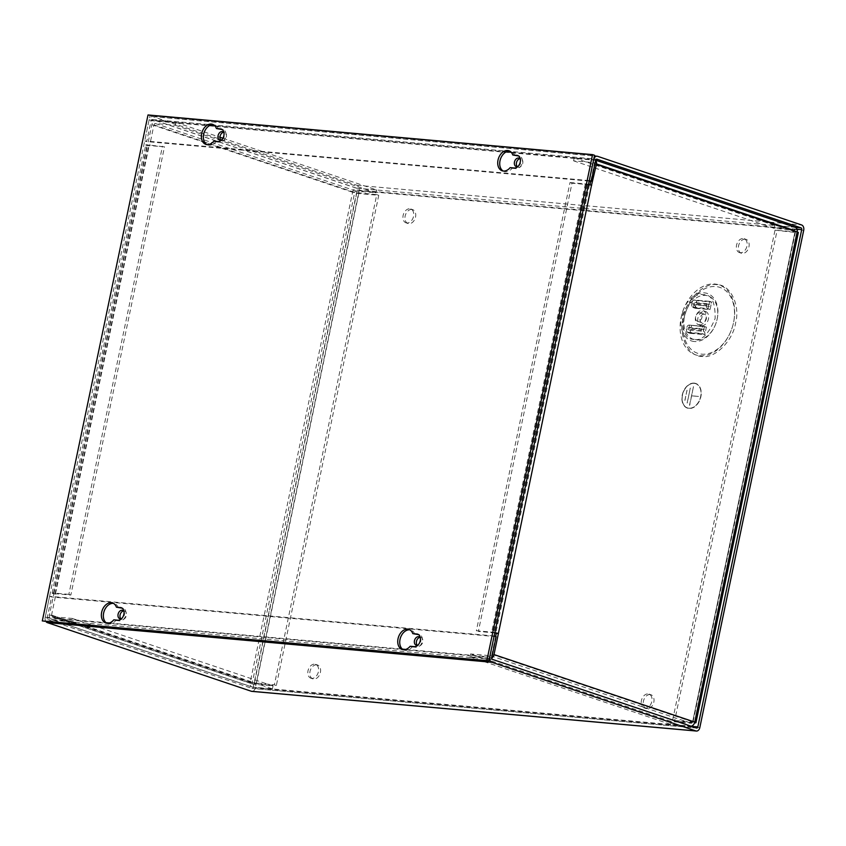 <?xml version="1.0" encoding="UTF-8"?>
<svg xmlns="http://www.w3.org/2000/svg" width="846" height="846" viewBox="0 0 846 846"><rect width="100%" height="100%" fill="white"/><g stroke="black" fill="none" stroke-linecap="round" stroke-linejoin="round"><path stroke-width="0.63" stroke-dasharray="4.23 3.17" d="M55.942 594.082L53.827 593.892L49.449 614.894A4.473 3.151 -71.4 0 0 51.204 619.42A4.473 3.151 -71.4 0 0 51.722 619.526L71.688 621.302L72.291 618.426L52.325 616.639A1.512 1.068 108.6 0 1 51.553 615.074L55.942 594.082L55.053 593.702L70.853 595.034L164.484 146.844L148.685 145.512L149.573 145.893L153.961 124.891A1.512 1.068 108.6 0 1 155.347 123.516L175.312 125.303L175.915 122.416L155.95 120.629A4.473 3.151 -71.4 0 0 151.846 124.7L147.468 145.702L149.573 145.893M175.312 125.303L376.047 192.846L356.081 191.059A1.512 1.068 -71.4 0 0 354.707 192.433L376.756 194.654L274.358 684.837L276.346 685.514L256.38 683.727A4.473 0.529 11.8 0 1 250.183 682.436L252.298 682.616A1.512 1.068 -71.4 0 0 253.06 684.181L52.325 616.639M153.961 124.891L354.707 192.433L252.298 682.616L274.358 684.837M72.291 618.426L273.036 685.969L253.06 684.181M71.688 621.302L272.433 688.845L252.457 687.068L51.722 619.526M49.449 614.894L250.183 682.436A4.473 3.151 -71.4 0 0 251.939 686.963A4.473 3.151 -71.4 0 0 252.457 687.068M53.827 593.892L147.468 145.702M222.91 138.226L376.65 189.959L356.684 188.172A4.473 3.151 -71.4 0 0 352.592 192.243A4.473 0.529 -168.2 0 0 358.789 193.544L378.754 195.32L276.346 685.514M175.915 122.416L219.96 137.242M146.971 145.533A4.473 0.529 11.8 0 1 145.776 144.899A4.473 0.529 11.8 0 1 147.151 144.803L164.484 146.844M70.853 595.034L68.854 594.368L162.485 146.178M68.854 594.368L53.52 592.993A4.473 0.529 -168.2 0 0 52.145 593.099A4.473 0.529 -168.2 0 0 53.34 593.723M273.036 685.969L272.433 688.845M376.756 194.654L378.754 195.32M354.707 192.433L352.592 192.243L250.183 682.436M376.65 189.959L376.047 192.846M590 184.756L571.991 183.201L478.36 631.402L494.773 632.935M595.616 160.465A4.473 3.151 -71.4 0 0 594.653 159.841A4.473 3.151 -71.4 0 0 594.135 159.735L574.17 157.948L573.567 160.835L593.532 162.612A1.512 1.068 108.6 0 1 594.294 164.177L590.741 181.224M495.629 636.478L491.896 654.37A1.512 1.068 108.6 0 1 490.511 655.735L470.545 653.958L469.942 656.845L489.908 658.622A4.473 3.151 -71.4 0 0 491.716 658.125M592.02 185.369L589.916 185.179M797.144 231.91L795.039 231.719A1.512 1.068 -71.4 0 0 794.267 230.154L593.532 162.612M470.545 653.958L671.28 721.501L691.245 723.277A1.512 1.068 -71.4 0 0 692.631 721.913L795.039 231.719L775.01 230.186L672.602 720.369L694.746 722.093M573.567 160.835L774.302 228.378L794.267 230.154M574.17 157.948L774.904 225.491L794.87 227.278L594.135 159.735M469.942 656.845L670.677 724.388L690.653 726.164A4.473 3.151 -71.4 0 0 690.918 726.175M494.847 632.597A4.473 0.529 -168.2 0 0 491.706 632.099L476.372 630.725L478.36 631.402M571.991 183.201L570.003 182.535L476.372 630.725M570.003 182.535L585.337 183.899A4.473 0.529 11.8 0 1 588.478 184.407M774.302 228.378L774.904 225.491M775.01 230.186L796.974 232.639A4.473 0.529 -168.2 0 0 798.349 232.544M672.602 720.369L674.6 721.046L777.009 230.852M796.974 232.639L694.566 722.822L674.6 721.046M670.677 724.388L671.28 721.501M716.869 284.711C704.147 282.004 685.715 300.298 683.124 318.212C678.281 335.925 688.517 356.79 701.884 356.409C714.606 359.116 733.027 340.811 735.618 322.897C740.472 305.184 730.225 284.33 716.869 284.711M740.271 252.753A7.318 5.15 108.6 0 1 739.425 252.573A7.318 5.15 108.6 0 1 736.697 244.579A7.318 5.15 108.6 0 1 743.243 238.53A7.318 5.15 108.6 0 1 744.089 238.709A7.318 5.15 108.6 0 1 746.817 246.694A7.318 5.15 108.6 0 1 740.271 252.753M745.241 239.207A7.318 5.15 -71.4 0 0 738.695 245.255A7.318 5.15 -71.4 0 0 741.424 253.24A7.318 5.15 -71.4 0 0 742.27 253.419A7.318 5.15 -71.4 0 0 748.816 247.37A7.318 5.15 -71.4 0 0 746.087 239.376A7.318 5.15 -71.4 0 0 745.241 239.207M645.138 708.123A7.318 5.15 108.6 0 1 644.292 707.954A7.318 5.15 108.6 0 1 641.564 699.959A7.318 5.15 108.6 0 1 648.11 693.91A7.318 5.15 108.6 0 1 648.956 694.09A7.318 5.15 108.6 0 1 651.684 702.074A7.318 5.15 108.6 0 1 645.138 708.123M650.109 694.577A7.318 5.15 -71.4 0 0 643.563 700.636A7.318 5.15 -71.4 0 0 646.291 708.62A7.318 5.15 -71.4 0 0 647.137 708.8A7.318 5.15 -71.4 0 0 653.683 702.751A7.318 5.15 -71.4 0 0 650.955 694.756A7.318 5.15 -71.4 0 0 650.109 694.577M311.719 678.376A7.318 5.15 108.6 0 1 310.873 678.196A7.318 5.15 108.6 0 1 308.145 670.212A7.318 5.15 108.6 0 1 314.691 664.163A7.318 5.15 108.6 0 1 315.537 664.332A7.318 5.15 108.6 0 1 318.265 672.327A7.318 5.15 108.6 0 1 311.719 678.376M316.69 664.829A7.318 5.15 -71.4 0 0 310.144 670.878A7.318 5.15 -71.4 0 0 312.872 678.873A7.318 5.15 -71.4 0 0 313.718 679.052A7.318 5.15 -71.4 0 0 320.264 672.993A7.318 5.15 -71.4 0 0 317.536 665.009A7.318 5.15 -71.4 0 0 316.69 664.829M406.852 223.006A7.318 5.15 108.6 0 1 406.006 222.826A7.318 5.15 108.6 0 1 403.278 214.831A7.318 5.15 108.6 0 1 409.824 208.782A7.318 5.15 108.6 0 1 410.67 208.962A7.318 5.15 108.6 0 1 413.398 216.946A7.318 5.15 108.6 0 1 406.852 223.006M411.822 209.459A7.318 5.15 -71.4 0 0 405.276 215.508A7.318 5.15 -71.4 0 0 408.005 223.492A7.318 5.15 -71.4 0 0 408.851 223.672A7.318 5.15 -71.4 0 0 415.397 217.623A7.318 5.15 -71.4 0 0 412.668 209.628A7.318 5.15 -71.4 0 0 411.822 209.459M684.499 316.224A22.927 16.159 108.6 0 1 684.752 315.114A22.927 16.159 108.6 0 1 686.476 310.006A22.927 16.159 108.6 0 1 707.742 295.825A22.927 16.159 108.6 0 1 717.133 319.132A22.927 16.159 108.6 0 1 696.163 339.955A22.927 16.159 108.6 0 1 684.499 316.224M220.912 140.182A4.42 3.12 -71.4 0 0 221.821 140.764A4.42 3.12 -71.4 0 0 222.339 140.87A4.42 3.12 -71.4 0 0 226.294 137.211A4.42 3.12 -71.4 0 0 224.645 132.378A4.42 3.12 -71.4 0 0 224.137 132.272A4.42 3.12 -71.4 0 0 223.566 132.293M517.276 166.63A4.42 3.12 -71.4 0 0 518.196 167.212A4.42 3.12 -71.4 0 0 518.704 167.318A4.42 3.12 -71.4 0 0 522.669 163.659A4.42 3.12 -71.4 0 0 521.02 158.826A4.42 3.12 -71.4 0 0 520.502 158.72A4.42 3.12 -71.4 0 0 519.941 158.731M694.164 383.132A13.018 9.169 -71.4 0 0 682.521 393.898A13.018 9.169 -71.4 0 0 687.375 408.11A13.018 9.169 -71.4 0 0 688.877 408.428A13.018 9.169 -71.4 0 0 700.53 397.662A13.018 9.169 -71.4 0 0 695.676 383.45A13.018 9.169 -71.4 0 0 694.164 383.132M694.27 383.164A13.018 9.169 -71.4 0 0 682.616 393.929A13.018 9.169 -71.4 0 0 687.481 408.153A13.018 9.169 -71.4 0 0 688.982 408.47A13.018 9.169 -71.4 0 0 700.636 397.694A13.018 9.169 -71.4 0 0 695.782 383.481A13.018 9.169 -71.4 0 0 694.27 383.164M699.896 355.732A36.886 25.983 -71.4 0 0 733.63 322.231A36.886 25.983 -71.4 0 0 714.87 284.034A36.886 25.983 -71.4 0 0 684.308 307.542A36.886 25.983 -71.4 0 0 681.538 315.77A36.886 25.983 -71.4 0 0 699.896 355.732M123.569 610.939A4.42 3.12 108.6 0 1 124.14 610.928A4.42 3.12 108.6 0 1 124.648 611.034A4.42 3.12 108.6 0 1 126.297 615.867A4.42 3.12 108.6 0 1 122.342 619.526A4.42 3.12 108.6 0 1 121.824 619.42A4.42 3.12 108.6 0 1 120.915 618.838M419.944 637.387A4.42 3.12 108.6 0 1 420.504 637.366A4.42 3.12 108.6 0 1 421.022 637.472A4.42 3.12 108.6 0 1 422.672 642.315A4.42 3.12 108.6 0 1 418.717 645.974A4.42 3.12 108.6 0 1 418.199 645.868A4.42 3.12 108.6 0 1 417.29 645.287M701.694 325.657A7.392 5.213 -71.4 0 0 708.313 319.545A7.392 5.213 -71.4 0 0 705.553 311.476A7.392 5.213 -71.4 0 0 704.697 311.296A7.392 5.213 -71.4 0 0 698.077 317.409A7.392 5.213 -71.4 0 0 700.837 325.488A7.392 5.213 -71.4 0 0 701.694 325.657M699.314 324.864A7.392 5.213 -71.4 0 0 705.934 318.741A7.392 5.213 -71.4 0 0 703.174 310.672A7.392 5.213 -71.4 0 0 702.317 310.493A7.392 5.213 -71.4 0 0 695.698 316.605A7.392 5.213 -71.4 0 0 698.458 324.684A7.392 5.213 -71.4 0 0 699.314 324.864M689.025 408.258A12.806 9.02 -71.4 0 0 700.488 397.673A12.806 9.02 -71.4 0 0 695.708 383.682A12.806 9.02 -71.4 0 0 694.228 383.365A12.806 9.02 -71.4 0 0 682.764 393.961A12.806 9.02 -71.4 0 0 687.544 407.952A12.806 9.02 -71.4 0 0 689.025 408.258M694.122 383.333A12.806 9.02 108.6 0 1 695.613 383.64A12.806 9.02 108.6 0 1 700.393 397.631A12.806 9.02 108.6 0 1 688.919 408.227A12.806 9.02 108.6 0 1 687.438 407.92A12.806 9.02 108.6 0 1 682.659 393.929A12.806 9.02 108.6 0 1 694.122 383.333M699.716 312.703A4.42 3.12 -71.4 0 0 695.761 316.362A4.42 3.12 -71.4 0 0 697.411 321.194A4.42 3.12 -71.4 0 0 697.918 321.3A4.42 3.12 -71.4 0 0 701.884 317.641A4.42 3.12 -71.4 0 0 700.234 312.809A4.42 3.12 -71.4 0 0 699.716 312.703M704.094 314.173A4.42 3.12 -71.4 0 0 700.128 317.842A4.42 3.12 -71.4 0 0 701.789 322.675A4.42 3.12 -71.4 0 0 702.296 322.781A4.42 3.12 -71.4 0 0 706.262 319.122A4.42 3.12 -71.4 0 0 704.612 314.278A4.42 3.12 -71.4 0 0 704.094 314.173M251.844 691.372A4.473 3.13 95.1 0 0 255.259 687.925L359.138 190.657A4.473 3.13 95.1 0 0 357.044 185.295L153.01 116.642A4.473 3.13 95.1 0 0 152.502 116.537A4.473 3.13 95.1 0 0 149.086 119.984L144.719 140.933L146.707 141.599L151.085 120.65L595.647 160.317M494.138 635.97L49.576 596.303L51.574 596.98L47.196 617.929A1.512 1.058 95.1 0 0 47.905 619.737L251.939 688.38A1.512 1.058 95.1 0 0 253.261 687.259L357.149 189.99A1.512 1.058 95.1 0 0 356.441 188.182L152.407 119.529A1.512 1.058 95.1 0 0 151.085 120.65M49.576 596.303L45.208 617.252A4.473 3.13 95.1 0 0 46.107 621.768M589.271 180.6L144.719 140.933M221.578 139.992A4.42 3.12 -71.4 0 0 223.989 132.854M517.953 166.44A4.42 3.12 -71.4 0 0 520.364 159.291M589.176 181.076L146.707 141.599M496.137 636.647L51.574 596.98M123.992 611.499A4.42 3.12 108.6 0 1 121.591 618.648M420.367 637.947A4.42 3.12 108.6 0 1 417.956 645.096M694.333 304.994A2.972 2.073 95.1 0 1 695.232 308.282L692.663 307.161A2.972 2.073 -84.9 0 1 691.764 303.873L692.081 302.35L706.907 303.682A2.972 2.073 -84.9 0 1 708.969 301.388L711.634 302.033A2.972 2.073 -84.9 0 1 709.572 304.317L694.756 302.995A2.972 2.073 95.1 0 0 696.818 300.711L695.232 308.282L693.234 307.606L710.058 309.604L711.634 302.033L709.635 301.356L708.06 308.927L710.058 309.604A2.972 2.073 -84.9 0 0 709.149 306.315L693.762 304.549L709.149 306.315M704.337 329.358L689.522 328.037A2.972 2.073 95.1 0 0 691.584 325.752L689.998 333.324A2.972 2.073 95.1 0 0 689.099 330.035L703.925 331.357A2.972 2.073 -84.9 0 1 704.813 334.646L706.399 327.074A2.972 2.073 -84.9 0 1 704.337 329.358L703.671 329.39L703.354 330.913M693.234 307.606L694.82 300.034L696.808 300.711M687.999 332.647L687.428 332.203A2.972 2.073 -84.9 0 1 686.54 328.914L686.857 327.402L701.672 328.724A2.972 2.073 -84.9 0 1 703.735 326.44L706.399 327.074L704.411 326.408L702.825 333.969L687.999 332.647L689.998 333.324L687.999 332.647L689.585 325.076L691.573 325.752M702.825 333.969L704.824 334.646L702.254 333.525A2.972 2.073 -84.9 0 1 701.355 330.236L686.54 328.914M709.635 301.356L694.82 300.034L696.818 300.711L711.634 302.033M704.401 326.408L689.585 325.086L706.399 327.074M692.081 302.35A2.972 2.073 -84.9 0 1 694.143 300.066L694.82 300.034M694.756 302.995L694.08 303.027L693.762 304.549M706.907 303.682L706.59 305.195L691.764 303.873M708.06 308.927L707.489 308.483A2.972 2.073 -84.9 0 1 706.59 305.195M709.572 304.317L708.895 304.349L708.578 305.871M708.895 304.349L694.08 303.027M686.857 327.402A2.972 2.073 -84.9 0 1 688.919 325.107L689.585 325.086M689.522 328.037L688.845 328.068L688.528 329.591M701.672 328.724L701.355 330.236M703.671 329.39L688.845 328.068M684.869 400.338L687.058 390.228M687.142 403.003L690.347 388.06M689.501 405.266L693.54 386.294L689.68 405.308M698.5 396.457L691.573 395.738M686.984 390.218L684.974 400.38M690.273 388.06L687.248 403.034M691.552 395.833L698.606 396.488M106.829 623.238A10.564 7.445 -71.4 0 0 107.791 623.671A10.564 7.445 -71.4 0 0 109.018 623.925A10.564 7.445 -71.4 0 0 115.775 620.509L113.776 619.832M206.826 144.581A10.564 7.445 -71.4 0 0 207.788 145.015A10.564 7.445 -71.4 0 0 209.015 145.279A10.564 7.445 -71.4 0 0 215.762 141.853L213.774 141.187M403.204 649.675A10.564 7.445 -71.4 0 0 404.166 650.119A10.564 7.445 -71.4 0 0 405.393 650.373A10.564 7.445 -71.4 0 0 412.139 646.957L410.151 646.281M503.201 171.029A10.564 7.445 -71.4 0 0 504.163 171.463A10.564 7.445 -71.4 0 0 505.39 171.717A10.564 7.445 -71.4 0 0 512.137 168.301L510.138 167.635M148.008 114.961L149.996 115.627L44.299 621.609M594.558 155.294L149.996 115.627M115.775 620.509L119.921 620.879A6.504 4.59 -71.4 0 0 125.747 615.497A6.504 4.59 -71.4 0 0 123.315 608.39A6.504 4.59 -71.4 0 0 122.564 608.232L122.247 608.2M118.408 607.862A10.564 7.445 -71.4 0 0 114.538 603.642A10.564 7.445 -71.4 0 0 113.501 603.41M215.762 141.853L219.918 142.223A6.504 4.59 -71.4 0 0 225.745 136.841A6.504 4.59 -71.4 0 0 223.312 129.734A6.504 4.59 -71.4 0 0 222.561 129.575L222.244 129.554M218.405 129.205A10.564 7.445 -71.4 0 0 214.535 124.986A10.564 7.445 -71.4 0 0 213.499 124.753M412.139 646.957L416.295 647.327A6.504 4.59 -71.4 0 0 422.122 641.945A6.504 4.59 -71.4 0 0 419.69 634.828A6.504 4.59 -71.4 0 0 418.939 634.669L418.622 634.648M414.783 634.299A10.564 7.445 -71.4 0 0 410.913 630.08A10.564 7.445 -71.4 0 0 409.876 629.847M512.137 168.301L516.293 168.671A6.504 4.59 -71.4 0 0 522.119 163.289A6.504 4.59 -71.4 0 0 519.687 156.182A6.504 4.59 -71.4 0 0 518.936 156.024L518.609 155.992M514.78 155.653A10.564 7.445 -71.4 0 0 510.899 151.434A10.564 7.445 -71.4 0 0 509.874 151.201M252.298 682.616L51.553 615.074M55.455 593.913L149.086 145.724M55.508 593.67L149.15 145.48M356.79 192.867L254.382 683.06M155.347 123.516L356.081 191.059M151.846 124.7L352.592 192.243M155.95 120.629L356.684 188.172M358.789 193.544L256.38 683.727M53.52 592.993L147.151 144.803M795.039 231.719L594.294 164.177M491.896 654.37L692.631 721.913M589.419 185.01L495.788 633.199M587.336 184.576L493.704 632.766M692.567 722.156L794.976 231.963M490.511 655.735L691.245 723.277M489.908 658.622L690.653 726.164M585.337 183.899L491.706 632.099M684.033 318.149A34.781 24.513 -71.4 0 0 701.725 354.167A34.781 24.513 -71.4 0 0 733.545 322.569A34.781 24.513 -71.4 0 0 715.853 286.551A34.781 24.513 -71.4 0 0 687.026 308.716A34.781 24.513 -71.4 0 0 684.414 316.478A34.781 24.513 -71.4 0 0 684.033 318.149M694.323 341.52A25.02 17.629 108.6 0 1 681.865 314.405A25.02 17.629 108.6 0 1 683.748 308.822A25.02 17.629 108.6 0 1 704.485 292.875A25.02 17.629 108.6 0 1 717.218 318.794A25.02 17.629 108.6 0 1 694.323 341.52M694.164 339.288C686.191 339.87 682.299 331.949 682.5 315.547C689.035 299.706 696.025 292.769 703.47 294.725C711.454 294.144 715.335 302.054 715.134 318.456C708.599 334.297 701.609 341.245 694.164 339.288M699.811 727.592L255.259 687.925M359.138 190.657L803.7 230.324M357.044 185.295L801.596 224.962M153.01 116.642L597.572 156.309M149.086 119.984L209.935 125.409M214.852 125.853L506.299 151.857M511.227 152.291L593.649 159.651M795.229 227.331L356.441 188.182M152.407 119.529L596.62 159.164M691.468 726.354L253.261 687.259M357.149 189.99L797.059 229.234M251.939 688.38L696.501 728.046M492.467 659.404L47.905 619.737M47.196 617.929L491.759 657.596M45.208 617.252L106.046 622.677M109.388 622.984L402.421 649.125M405.763 649.421L489.76 656.919M695.232 308.282L710.048 309.604M689.998 333.324L704.813 334.646M689.099 330.035L703.925 331.357M692.663 307.161L707.489 308.483M708.969 301.388L694.143 300.066M687.428 332.203L702.254 333.525M703.735 326.44L688.919 325.107M122.014 608.041L122.564 608.232M119.921 620.879L117.922 620.203M222.012 129.396L222.561 129.575M219.918 142.223L217.919 141.557M418.389 634.489L418.939 634.669M416.295 647.327L414.297 646.651M518.387 155.833L518.936 156.024M516.293 168.671L514.294 168.005M55.053 593.702L148.685 145.512M52.145 616.607L252.891 684.15M51.204 619.42L251.939 686.963M52.145 593.099L145.776 144.899M593.702 162.654L794.447 230.197M795.441 231.931L693.033 722.124M594.653 159.841L595.679 160.19M686.476 310.006L684.752 315.114M681.538 315.77L684.308 307.542M741.424 253.24L739.425 252.573M646.291 708.62L644.292 707.954M312.872 678.873L310.873 678.196M408.005 223.492L406.006 222.826M219.823 140.098L221.821 140.764M516.197 166.546L518.196 167.212M121.824 619.42L119.836 618.743M418.199 645.868L416.2 645.191M705.553 311.476L703.174 310.672M701.789 322.675L697.411 321.194M746.087 239.376L744.089 238.709M650.955 694.756L648.956 694.09M317.536 665.009L315.537 664.332M412.668 209.628L410.67 208.962M152.502 116.537L594.421 155.971M222.646 131.712L224.645 132.378M519.021 158.149L521.02 158.826M152.238 119.487L596.79 159.154M696.67 728.089L252.108 688.422M124.648 611.034L122.649 610.357M421.022 637.472L419.024 636.805M700.837 325.488L698.458 324.684M704.612 314.278L700.234 312.809M107.791 623.671L105.803 622.994M207.788 145.015L205.8 144.349M404.166 650.119L402.178 649.442M504.163 171.463L502.164 170.797M114.538 603.642L112.539 602.965M123.315 608.39L121.327 607.714M214.535 124.986L212.536 124.32M223.312 129.734L221.314 129.068M410.913 630.08L408.914 629.413M419.69 634.828L417.691 634.162M510.899 151.434L508.911 150.757M519.687 156.182L517.689 155.505"/><path stroke-width="1.27" d="M219.96 137.242L222.91 138.226M590.741 181.224L590 184.756M494.773 632.935L496.274 633.368L495.629 636.478M588.478 184.407A4.473 0.529 11.8 0 1 591.534 185.2L596.409 164.367A4.473 3.151 -71.4 0 0 595.616 160.465M491.716 658.125A4.473 3.151 -71.4 0 0 494.001 654.561L498.389 633.559L496.274 633.368M690.918 726.175A4.473 3.151 -71.4 0 0 694.746 722.093A4.473 0.529 11.8 0 1 695.941 722.727L798.349 232.544A4.473 0.529 -168.2 0 0 797.144 231.91A4.473 3.151 -71.4 0 0 795.388 227.384L595.679 160.19M591.534 185.2L498.389 633.559M497.903 633.39A4.473 0.529 -168.2 0 0 494.847 632.597M695.941 722.727A4.473 0.529 11.8 0 1 694.566 722.822L694.545 722.822M223.566 132.293A4.42 3.12 -71.4 0 0 220.277 135.582A4.42 3.12 -71.4 0 0 220.912 140.182M223.989 132.854A4.42 3.12 -71.4 0 0 222.646 131.712A4.42 3.12 -71.4 0 0 222.138 131.606A4.42 3.12 -71.4 0 0 218.173 135.265A4.42 3.12 -71.4 0 0 219.823 140.098A4.42 3.12 -71.4 0 0 220.341 140.203A4.42 3.12 -71.4 0 0 221.578 139.992M519.941 158.731A4.42 3.12 -71.4 0 0 516.652 162.02A4.42 3.12 -71.4 0 0 517.276 166.63M520.364 159.291A4.42 3.12 -71.4 0 0 519.021 158.149A4.42 3.12 -71.4 0 0 518.513 158.043A4.42 3.12 -71.4 0 0 514.548 161.702A4.42 3.12 -71.4 0 0 516.197 166.546A4.42 3.12 -71.4 0 0 516.716 166.651A4.42 3.12 -71.4 0 0 517.953 166.44M121.591 618.648A4.42 3.12 108.6 0 1 120.344 618.86A4.42 3.12 108.6 0 1 119.836 618.743A4.42 3.12 108.6 0 1 118.176 613.91A4.42 3.12 108.6 0 1 122.141 610.252A4.42 3.12 108.6 0 1 122.649 610.357A4.42 3.12 108.6 0 1 123.992 611.499M120.915 618.838A4.42 3.12 108.6 0 1 120.28 614.228A4.42 3.12 108.6 0 1 123.569 610.939M417.956 645.096A4.42 3.12 108.6 0 1 416.718 645.297A4.42 3.12 108.6 0 1 416.2 645.191A4.42 3.12 108.6 0 1 414.551 640.359A4.42 3.12 108.6 0 1 418.516 636.7A4.42 3.12 108.6 0 1 419.024 636.805A4.42 3.12 108.6 0 1 420.367 637.947M417.29 645.287A4.42 3.12 108.6 0 1 416.655 640.676A4.42 3.12 108.6 0 1 419.944 637.387M591.269 181.266L589.271 180.6L593.649 159.651A4.473 3.13 -84.9 0 1 597.054 156.203A4.473 3.13 -84.9 0 1 597.572 156.309L801.596 224.962A4.473 3.13 -84.9 0 1 803.7 230.324L699.811 727.592A4.473 3.13 -84.9 0 1 696.406 731.039A4.473 3.13 -84.9 0 1 695.898 730.933L491.864 662.281A4.473 3.13 -84.9 0 1 489.76 656.919L494.138 635.97L496.137 636.647L491.759 657.596A1.512 1.058 -84.9 0 0 492.467 659.404L696.501 728.046A1.512 1.058 -84.9 0 0 697.823 726.926L801.701 229.657A1.512 1.058 -84.9 0 0 800.993 227.838L596.969 159.196A1.512 1.058 -84.9 0 0 595.647 160.317L591.269 181.266L589.176 181.076M46.107 621.768A4.473 3.13 95.1 0 0 47.302 622.614L251.336 691.267A4.473 3.13 95.1 0 0 251.844 691.372L696.406 731.039M107.03 623.259A10.564 7.445 108.6 0 1 105.803 622.994A10.564 7.445 108.6 0 1 101.858 611.457A10.564 7.445 108.6 0 1 111.312 602.712A10.564 7.445 108.6 0 1 112.539 602.965A10.564 7.445 108.6 0 1 116.42 607.185L120.566 607.555A6.504 4.59 108.6 0 1 121.327 607.714A6.504 4.59 108.6 0 1 123.749 614.82A6.504 4.59 108.6 0 1 117.922 620.203L113.776 619.832A10.564 7.445 108.6 0 1 107.03 623.259M113.501 603.41A10.564 7.445 -71.4 0 0 113.311 603.388A10.564 7.445 -71.4 0 0 104.069 611.415A10.564 7.445 -71.4 0 0 106.829 623.238M207.016 144.603A10.564 7.445 108.6 0 1 205.8 144.349A10.564 7.445 108.6 0 1 201.856 132.801A10.564 7.445 108.6 0 1 211.31 124.066A10.564 7.445 108.6 0 1 212.536 124.32A10.564 7.445 108.6 0 1 216.417 128.539L220.563 128.909A6.504 4.59 108.6 0 1 221.314 129.068A6.504 4.59 108.6 0 1 223.746 136.174A6.504 4.59 108.6 0 1 217.919 141.557L213.774 141.187A10.564 7.445 108.6 0 1 207.016 144.603M213.499 124.753A10.564 7.445 -71.4 0 0 213.308 124.732A10.564 7.445 -71.4 0 0 204.066 132.759A10.564 7.445 -71.4 0 0 206.826 144.581M403.394 649.696A10.564 7.445 108.6 0 1 402.178 649.442A10.564 7.445 108.6 0 1 398.233 637.905A10.564 7.445 108.6 0 1 407.687 629.16A10.564 7.445 108.6 0 1 408.914 629.413A10.564 7.445 108.6 0 1 412.795 633.633L416.941 634.003A6.504 4.59 108.6 0 1 417.691 634.162A6.504 4.59 108.6 0 1 420.124 641.268A6.504 4.59 108.6 0 1 414.297 646.651L410.151 646.281A10.564 7.445 108.6 0 1 403.394 649.696M409.876 629.847A10.564 7.445 -71.4 0 0 409.686 629.826A10.564 7.445 -71.4 0 0 400.444 637.852A10.564 7.445 -71.4 0 0 403.204 649.675M503.391 171.051A10.564 7.445 108.6 0 1 502.164 170.797A10.564 7.445 108.6 0 1 498.22 159.249A10.564 7.445 108.6 0 1 507.685 150.503A10.564 7.445 108.6 0 1 508.911 150.757A10.564 7.445 108.6 0 1 512.782 154.977L516.938 155.347A6.504 4.59 108.6 0 1 517.689 155.505A6.504 4.59 108.6 0 1 520.121 162.612A6.504 4.59 108.6 0 1 514.294 168.005L510.138 167.635A10.564 7.445 108.6 0 1 503.391 171.051M509.874 151.201A10.564 7.445 -71.4 0 0 509.683 151.18A10.564 7.445 -71.4 0 0 500.43 159.207A10.564 7.445 -71.4 0 0 503.201 171.029M42.3 620.932L486.862 660.599L592.56 154.628L148.008 114.961L42.3 620.932L488.851 661.276L594.558 155.294L592.56 154.628M486.862 660.599L488.851 661.276M122.247 608.2L116.42 607.185M222.244 129.554L216.417 128.539M418.622 634.648L412.795 633.633M518.609 155.992L512.782 154.977M596.409 164.367L797.144 231.91L694.746 722.093L494.001 654.561M695.898 730.933L251.336 691.267M491.864 662.281L47.302 622.614M209.935 125.409L214.852 125.853M506.299 151.857L511.227 152.291M800.993 227.838L795.229 227.331M697.823 726.926L691.468 726.354M797.059 229.234L801.701 229.657M106.046 622.677L109.388 622.984M402.421 649.125L405.763 649.421M120.566 607.555L122.014 608.041M220.563 128.909L222.012 129.396M416.941 634.003L418.389 634.489M516.938 155.347L518.387 155.833M594.421 155.971L597.054 156.203"/></g></svg>
